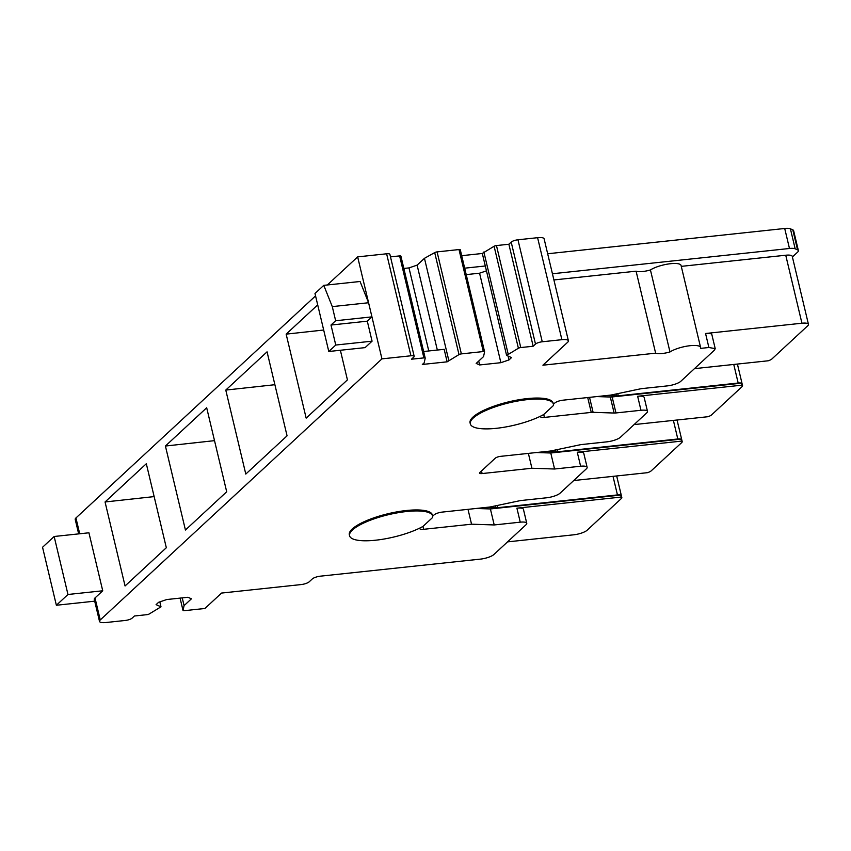 <?xml version="1.0" encoding="UTF-8"?>
<svg xmlns="http://www.w3.org/2000/svg" width="851" height="851" viewBox="0 0 851 851"><rect width="100%" height="100%" fill="white"/><g stroke="black" fill="none" stroke-linecap="round" stroke-linejoin="round"><path stroke-width="1.28" d="M694.448 368.643L768.219 360.781A6.404 1.723 166.6 0 0 771.921 358.962L807.844 325.667A10.669 2.872 -13.4 0 0 808.45 324.337L792.249 256.342A10.669 2.872 -13.4 0 0 785.739 255.226L681.279 266.363M792.398 256.97L797.653 252.098A10.669 2.872 166.6 0 0 798.387 250.651A10.669 2.872 166.6 0 0 797.568 249.864L795.164 248.811A10.669 2.872 166.6 0 0 789.473 248.481L552.437 273.756M553.905 279.947L636.091 271.182A12.808 3.447 166.6 0 0 650.441 269.958L669.982 351.952A17.084 4.595 -13.4 0 1 688.172 345.942A17.084 4.595 -13.4 0 1 700.596 347.474A17.084 4.595 -13.4 0 1 700.49 348.399L708.894 347.495L715.212 348.633L711.872 334.634A10.669 2.872 166.6 0 0 705.553 333.496L801.94 323.22A10.669 2.872 -13.4 0 1 808.45 324.337M482.315 253.481L461.699 255.683M636.091 271.182L655.632 353.176L542.917 365.196L567.681 342.24A10.669 2.872 166.6 0 0 568.404 340.794L544.108 238.801A10.669 2.872 166.6 0 0 537.598 237.695L517.961 239.78A5.34 1.436 166.6 0 0 511.196 242.088L508.877 244.248L496.463 245.567A2.138 0.574 166.6 0 0 494.101 246.258L482.304 253.428L506.6 355.42L511.525 357.59L509.004 359.92L500.888 362.686L479.645 364.951L476.177 363.42L483.528 356.612L484.591 351.857A2.138 0.574 166.6 0 0 484.591 351.771A2.138 0.574 166.6 0 0 483.294 351.548L461.37 353.888A2.138 0.574 166.6 0 0 459.008 354.58L447.137 361.824L422.319 364.462L424.138 362.941L425.202 358.186A2.138 0.574 166.6 0 0 425.202 358.111A2.138 0.574 166.6 0 0 423.904 357.888L411.49 359.207L413.82 357.058A5.34 1.436 166.6 0 0 414.182 356.335A5.34 1.436 166.6 0 0 410.927 355.782L381.95 358.867L100.248 619.953A10.669 2.872 166.6 0 0 99.514 621.4A10.669 2.872 166.6 0 0 106.035 622.517L125.342 620.453A5.34 1.436 166.6 0 0 132.107 618.145L134.426 615.996L146.84 614.677A2.138 0.574 166.6 0 0 149.212 613.986L160.999 606.816L156.084 604.646L158.594 602.306L166.711 599.54L187.954 597.274L191.432 598.806L184.082 605.625L183.008 610.38A2.138 0.574 166.6 0 0 183.008 610.454A2.138 0.574 166.6 0 0 184.305 610.678L204.921 608.476L221.568 593.062L301.211 584.563A6.404 1.723 166.6 0 0 309.19 581.818L312.285 578.946A6.404 1.723 166.6 0 1 320.401 576.17L480.655 559.096A10.669 2.872 166.6 0 0 493.91 554.501L526.035 524.737A10.669 2.872 166.6 0 0 526.758 523.291A10.669 2.872 166.6 0 0 520.248 522.174L494.208 524.95L471.55 524.195L423.681 529.301L422.99 526.407M798.387 250.651L793.621 230.653A10.669 2.872 166.6 0 0 792.802 229.866L790.409 228.813A10.669 2.872 166.6 0 0 784.707 228.483L547.672 253.758M315.551 295.893L75.941 517.961A10.669 2.872 166.6 0 0 75.218 519.408L78.664 533.885M414.182 356.335L389.886 254.343A5.34 1.436 166.6 0 0 386.62 253.789L357.654 256.874L327.327 284.979M425.17 358.037L400.906 256.194A2.138 0.574 166.6 0 0 400.906 256.119A2.138 0.574 166.6 0 0 399.608 255.896L390.481 256.864M484.559 351.708L460.295 249.864A2.138 0.574 166.6 0 0 460.295 249.779A2.138 0.574 166.6 0 0 458.997 249.556L437.074 251.896A2.138 0.574 166.6 0 0 434.701 252.587L424.458 258.321L417.107 265.129L408.991 267.905L403.842 268.448M700.596 347.474L681.066 265.469A17.084 4.595 166.6 0 0 668.631 263.948A17.084 4.595 166.6 0 0 650.441 269.958M705.553 333.496L708.894 347.495M715.212 348.633L714.489 350.08L680.821 381.28A10.669 2.872 -13.4 0 1 667.29 385.897L642.282 388.556A6.414 1.723 166.6 0 0 640.154 388.907L611.954 394.853A6.414 1.723 166.6 0 1 609.827 395.194L562.99 400.183A6.404 1.723 166.6 0 0 554.873 402.959L553.416 404.31M596.828 396.577L610.305 397.034A6.414 1.723 166.6 0 0 612.156 396.949L741.434 383.173A6.404 1.723 166.6 0 0 738.179 383.035L618.305 395.821A6.404 1.723 166.6 0 1 616.464 395.896L606.38 395.566M485.293 265.98L464.678 268.182M568.404 340.794A10.669 2.872 166.6 0 0 561.894 339.687L542.257 341.772A5.34 1.436 166.6 0 0 535.492 344.081L533.173 346.24L520.769 347.559A2.138 0.574 166.6 0 0 518.397 348.25L506.6 355.42M508.153 353.984L483.857 251.992M533.173 346.24L508.877 244.248M741.434 383.173L741.912 385.173L637.644 396.279L640.973 410.278L615.964 412.948A6.414 1.723 166.6 0 1 614.124 413.033L593.104 412.331A6.414 1.723 166.6 0 0 591.254 412.405L544.417 417.405A6.404 1.723 166.6 0 1 540.502 416.735A6.404 1.723 166.6 0 1 540.736 416.086M634.08 424.596L707.862 416.724A6.404 1.723 166.6 0 0 711.564 414.905L742.125 386.577A6.404 1.723 166.6 0 0 742.561 385.705A6.404 1.723 166.6 0 0 741.912 385.173M536.46 452.53L550.767 453.009L681.066 439.116A6.404 1.723 166.6 0 0 677.811 438.988L557.937 451.764A6.404 1.723 166.6 0 1 556.097 451.849L546.012 451.509M681.066 439.116L681.545 441.116L577.276 452.232L580.616 466.231L554.575 469.007L531.918 468.252L482.113 473.56L481.496 470.965M573.723 480.538L647.494 472.677A6.404 1.723 166.6 0 0 651.196 470.858L681.768 442.52A6.404 1.723 166.6 0 0 682.204 441.658A6.404 1.723 166.6 0 0 681.545 441.116M476.092 508.472L490.399 508.951L620.698 495.069A6.404 1.723 166.6 0 0 617.454 494.931L497.58 507.717A6.404 1.723 166.6 0 1 495.729 507.792L485.644 507.462M620.698 495.069L621.177 497.069L516.908 508.175L520.248 522.174M507.547 541.874L573.627 534.822A10.669 2.872 166.6 0 0 587.02 530.333L621.4 498.473A6.404 1.723 166.6 0 0 621.836 497.601A6.404 1.723 166.6 0 0 621.177 497.069M184.082 605.625L182.231 597.891M160.999 606.816L159.828 601.891M56.368 605.252L67.974 594.487L54.156 536.492L42.55 547.257L56.368 605.252L94.695 601.168M100.248 619.953L95.004 597.955L102.737 590.785L88.929 532.79L54.156 536.492M381.95 358.867L357.654 256.874M328.794 351.495L365.1 347.623L372.068 341.177L367.302 321.178L371.94 316.87L368.579 302.743L360.069 281.49L323.774 285.351L314.987 293.499L328.794 351.495L335.762 345.038L330.996 325.039L335.645 320.742L332.284 306.615L323.774 285.351M105.056 501.973L125.065 585.967L166.328 547.725L146.319 463.731L105.056 501.973L154.148 496.601M165.413 446.03L185.433 530.024L226.696 491.772L206.687 407.778L165.413 446.03L214.516 440.648M225.781 390.077L245.79 474.071L287.064 435.829L267.054 351.835L225.781 390.077L274.884 384.705M317.7 304.892L286.149 334.135L306.158 418.128L347.431 379.876L340.368 350.261M428.776 350.963L408.991 267.905M437.34 350.048L417.107 265.129M423.628 351.506L444.158 349.325L447.137 361.824M448.764 360.313L424.458 258.321M669.982 351.952A12.808 3.447 -13.4 0 1 655.632 353.176M286.149 334.135L323.688 330.018M420 527.982A6.404 1.723 166.6 0 0 419.777 528.631A6.404 1.723 166.6 0 0 423.681 529.301M432.627 515.972L432.393 514.972A42.688 11.489 166.6 0 0 397.438 511.781A42.688 11.489 166.6 0 0 352.24 528.982A42.688 11.489 166.6 0 0 349.335 534.758L349.57 535.758A42.688 11.489 166.6 0 0 378.11 539.917A42.688 11.489 166.6 0 0 422.958 526.429L432.638 517.472A42.688 11.489 166.6 0 0 432.627 515.972A42.688 11.489 166.6 0 0 397.672 512.781A42.688 11.489 166.6 0 0 352.474 529.982A42.688 11.489 166.6 0 0 349.57 535.758M432.68 516.206L434.138 514.855A6.404 1.723 166.6 0 1 442.254 512.089L490.123 506.983L520.525 500.569L546.555 497.792A10.669 2.872 166.6 0 0 560.086 493.176L586.403 468.784A10.669 2.872 166.6 0 0 587.126 467.348A10.669 2.872 166.6 0 0 580.616 466.231M640.973 410.278A10.669 2.872 166.6 0 1 647.494 411.395A10.669 2.872 166.6 0 1 646.771 412.841L620.453 437.223A10.669 2.872 166.6 0 1 607.114 441.818L581.914 444.509A6.404 1.723 166.6 0 0 579.797 444.85L551.586 450.796A6.414 1.723 166.6 0 1 549.459 451.147L500.686 456.338A4.266 1.149 166.6 0 0 495.271 458.189L479.804 472.539A4.266 1.149 166.6 0 0 479.507 473.113A4.266 1.149 166.6 0 0 482.113 473.56M553.363 404.076L553.129 403.076A42.688 11.489 166.6 0 0 518.163 399.885A42.688 11.489 166.6 0 0 472.965 417.086A42.688 11.489 166.6 0 0 470.071 422.862L470.305 423.862A42.688 11.489 166.6 0 0 498.846 428.021A42.688 11.489 166.6 0 0 543.693 414.533L553.363 405.576A42.688 11.489 166.6 0 0 553.363 404.076A42.688 11.489 166.6 0 0 518.408 400.885A42.688 11.489 166.6 0 0 473.209 418.086A42.688 11.489 166.6 0 0 470.305 423.862M479.645 364.951L478.719 361.058M486.453 270.852L479.57 273.192L466.21 274.618M509.004 359.92L508.09 356.069M647.494 411.395L644.154 397.396A10.669 2.872 166.6 0 0 637.644 396.279M554.575 469.007L550.767 453.009M587.126 467.348L583.786 453.349A10.669 2.872 166.6 0 0 577.276 452.232M494.208 524.95L490.399 508.951M526.758 523.291L523.429 509.292A10.669 2.872 166.6 0 0 516.908 508.175M95.004 597.955A10.669 2.872 166.6 0 0 94.28 599.402L99.514 621.4M67.974 594.487L102.737 590.785M332.284 306.615L368.579 302.743M335.645 320.742L371.94 316.87M330.996 325.039L367.302 321.178M335.762 345.038L372.068 341.177M500.888 362.686L479.57 273.192M471.55 524.195L468.007 509.334M531.918 468.252L528.375 453.392M801.94 323.22L785.739 255.226M792.802 229.866L797.568 249.864M518.397 348.25L494.101 246.258M496.463 245.567L520.769 347.559M535.492 344.081L511.196 242.088M517.961 239.78L542.257 341.772M561.894 339.687L537.598 237.695M789.473 248.481L784.707 228.483M790.409 228.813L795.164 248.811M616.464 395.896L616.018 393.992M617.783 393.619L618.305 395.821M738.179 383.035L733.753 364.451M556.097 451.849L555.65 449.945M557.416 449.573L557.937 451.764M677.811 438.988L673.386 420.405M495.729 507.792L495.282 505.898M497.048 505.515L497.58 507.717M617.454 494.931L613.018 476.347M183.008 610.454L180.072 598.115L183.008 610.38M75.941 517.961L79.707 533.768M410.927 355.782L386.62 253.789M423.904 357.888L399.608 255.896M459.008 354.58L434.701 252.587M437.074 251.896L461.37 353.888M483.294 351.548L458.997 249.556M543.725 414.511L544.417 417.405M591.254 412.405L587.711 397.555M589.53 397.353L593.104 412.331M614.124 413.033L610.305 397.034M612.156 396.949L615.964 412.948M737.413 364.068L742.561 385.705M677.045 420.011L682.204 441.658M616.677 475.964L621.836 497.601M400.906 256.119L425.202 358.111M460.295 249.779L484.591 351.771"/></g></svg>
